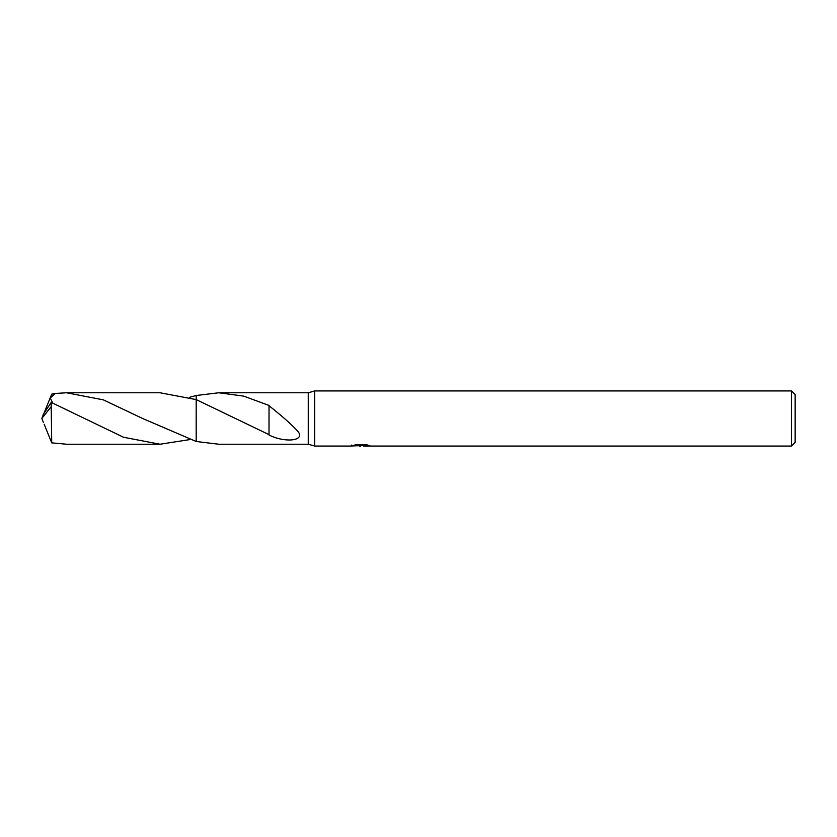 <?xml version="1.0" encoding="UTF-8"?>
<svg xmlns="http://www.w3.org/2000/svg" width="837" height="837" viewBox="0 0 837 837"><rect width="100%" height="100%" fill="white"/><g stroke="black" fill="none" stroke-linecap="round" stroke-linejoin="round"><path stroke-width="1.26" d="M351.435 445.085L351.247 446.058L314.691 446.058L308.257 444.227L308.257 392.773L314.691 390.942L791.478 390.942L795.15 394.614L795.15 442.386L791.478 446.058L363.54 446.058L363.436 445.127L364.817 444.813M314.691 446.058L314.691 390.942M363.436 445.629L357.42 445.786M360.621 446.058L359.324 446.058M791.478 446.058L791.478 390.942M351.435 446.006L361.73 445.535L352.911 445.535L355.788 444.813L366.658 444.813L369.808 445.619L363.436 446.048M308.257 444.227L218.75 444.227L196.193 441.486L196.182 395.503L218.75 392.773L308.257 392.773M218.75 392.773L243.734 396.121L269.033 405.464L269.012 434.644L196.193 399.594L160.066 392.773L66.531 392.773L103.338 399.845L142.625 418.5L196.193 441.486M269.012 405.746C277.664 412.578 291.36 423.857 298.328 431.892C304.971 441.266 284.12 442.794 269.012 434.968L269.012 434.644M361.73 444.813L361.73 445.535M196.182 441.497L196.182 399.594L196.182 441.497M269.033 405.757L269.033 417.192M189.424 439.655L160.066 444.227L123.531 437.259L51.214 402.409L43.451 414.148L41.85 418.5L51.214 406.594L51.214 402.409M51.214 406.594L51.716 442.857L66.531 444.227L160.066 444.227M52.762 403.068L50.21 398.035L55.305 393.463L66.531 392.773M196.182 395.503L189.424 397.345M44.152 424.192L51.716 442.857M44.152 412.808L51.716 394.143L55.305 393.463M43.304 422.277L41.85 418.5M361.73 445.138L363.436 445.138"/></g></svg>
